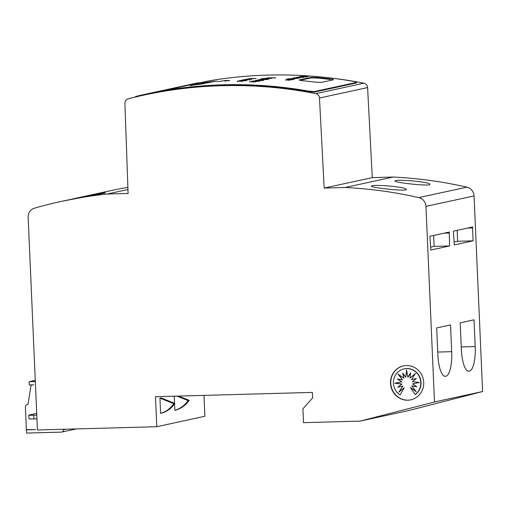 <?xml version="1.0" encoding="UTF-8"?>
<svg xmlns="http://www.w3.org/2000/svg" width="508" height="508" viewBox="0 0 508 508"><rect width="100%" height="100%" fill="white"/><g stroke="black" fill="none" stroke-linecap="round" stroke-linejoin="round"><path stroke-width="0.76" d="M36.792 415.119L33.738 415.226L33.928 418.916A6.934 0.349 177 0 1 29.013 418.84L28.823 415.15A6.934 0.349 -3 0 0 33.738 415.226M28.823 415.15A6.934 0.349 -3 0 1 29.121 415.036L36.716 413.385M36.951 418.808L33.928 418.916M323.92 77.254A462.413 441.496 -102.2 0 1 363.912 83.204A4.623 4.413 -102.2 0 1 367.589 87.573L372.275 177.622L324.168 188.068L319.481 98.019A4.623 4.413 -102.2 0 0 315.805 93.643A462.413 441.496 -102.2 0 0 143.593 95.161A462.413 441.496 -102.2 0 0 128.207 98.806A4.623 4.413 77.8 0 0 124.917 103.365L128.099 193.459L107.144 194.031A462.413 441.496 -102.2 0 0 61.582 201.339A462.413 441.496 -102.2 0 0 34.487 208.166A9.246 8.833 -102.2 0 0 28.156 217.316L37.44 429.99L156.775 426.707L155.467 396.716L312.376 392.405L312.623 397.942L302.92 408.832L303.524 422.669L360.096 421.113L434.492 401.98L482.6 391.535L474.059 195.929L425.952 206.375L434.492 401.98M429.914 236.252L430.771 250.038L449.586 245.948L449.25 232.054L429.908 236.252M472.542 227.927L472.77 226.949L453.415 231.146L454.292 244.932L473.107 240.849L472.542 227.927L467.627 228.067M324.168 188.068L345.116 187.49A462.413 441.496 77.8 0 1 418.833 197.599A9.246 8.833 77.8 0 1 425.952 206.375M423.716 382.416A17.38 16.593 -102.2 0 0 403.422 365.887A17.38 16.593 -102.2 0 0 390.893 386.391A17.38 16.593 -102.2 0 0 410.794 399.853A17.38 16.593 -102.2 0 0 423.716 382.416M383.826 188.633C376.085 187.687 371.964 186.868 371.45 186.188C370.421 183.972 407.283 186.861 406.305 189.497C406.749 190.773 394.437 189.986 383.826 188.633M372.275 177.622L393.224 177.044A462.413 441.496 77.8 0 1 466.941 187.154A9.246 8.833 77.8 0 1 474.059 195.929M393.224 177.044L345.116 187.49M407.34 183.528C417.913 184.874 430.276 185.674 429.825 184.391C430.784 181.75 393.935 178.867 394.964 181.083C395.465 181.762 399.593 182.582 407.34 183.528M127.883 187.363A462.413 441.496 -102.2 0 0 109.696 190.894L76.308 198.145C86.22 195.815 106.223 192.373 105.537 192.938L61.582 201.339M127.959 189.516L107.144 194.031M72.53 198.971L76.308 198.145M469.094 371.183L469.5 371.094A23.12 6.769 88.4 0 0 475.209 346.57L474.04 319.811L460.204 322.815L461.372 349.574A23.12 6.769 88.4 0 0 468.725 371.227A23.12 6.769 88.4 0 0 469.094 371.183L468.351 371.202M445.98 376.199A23.12 6.769 88.4 0 0 451.695 351.676L450.526 324.917L436.683 327.92L437.852 354.679A23.12 6.769 88.4 0 0 445.205 376.333A23.12 6.769 88.4 0 0 445.58 376.288L444.538 376.238M314.268 92.113L308.464 91.599L308.439 91.065L314.242 91.58L314.268 92.113L356.33 82.982L356.502 82.328L356.33 82.982M308.464 91.599A462.413 441.496 -102.2 0 0 145.275 94.793L143.593 95.161M360.096 421.113L408.203 410.674L482.6 391.535M156.775 426.707L204.889 416.262L203.975 395.383M397.815 387.223L401.796 384.131L394.805 383.21L401.695 381.908L397.459 379.038L402.425 379.825L398.012 374.034L403.86 378.212L402.755 373.094L405.797 377.304L406.546 370.034L407.93 377.247L410.597 372.878L409.937 378.041L415.404 373.558L411.512 379.578L416.395 378.517L412.42 381.61L419.405 382.53L412.515 383.838L416.75 386.702L411.791 385.915L416.198 391.706L410.35 387.534L415.214 394.519A14.294 13.652 -102.2 0 0 419.545 377.184A14.294 13.652 -102.2 0 0 404.076 368.903A14.294 13.652 -102.2 0 0 393.598 380.327A14.294 13.652 -102.2 0 0 400.031 394.938L404.279 387.699L398.805 392.189L402.698 386.163L397.815 387.223L401.796 384.131M402.063 384.073L395.097 383.153M397.923 379.114L401.695 381.908M398.697 374.523L402.425 379.825M403.155 373.653L403.86 378.212M406.718 370.923L405.797 377.304M410.534 373.361L407.93 377.247M415.182 373.901L409.937 378.041M419.379 382.53L412.515 383.838M416.56 386.575L411.791 385.915M415.779 391.16L410.35 387.534M404.209 368.871A14.294 13.652 -102.2 0 1 404.343 368.84A14.294 13.652 -102.2 0 1 419.811 377.126A14.294 13.652 -102.2 0 1 415.487 394.462L415.214 394.519M404.279 387.699L400.031 394.938M399.301 391.782L402.698 386.163M402.971 386.105L398.082 387.166M403.555 365.862A17.38 16.593 -102.2 0 0 391.16 386.334A17.38 16.593 -102.2 0 0 410.928 399.828M176.905 396.132L188.036 400.552L189.109 400.317A25.432 24.282 77.8 0 1 175.927 410.051L174.847 410.286L174.568 403.847M174.542 403.282L174.238 396.202M173.787 403.644L174.866 403.409A25.432 24.282 -102.2 0 1 161.677 413.144L160.604 413.372A25.432 24.282 -102.2 0 0 173.787 403.644L159.937 398.139L160.604 413.372M159.937 398.139L161.017 397.91L174.866 403.409M430.651 247.129L434.118 246.374L433.642 235.439M434.118 246.374L449.586 245.948M454.165 242.024L457.632 241.268L457.156 230.334M457.632 241.268L473.107 240.849M28.035 404.247L27.464 404.374A2.775 2.648 -102.2 0 1 28.023 404.317L31.077 385.134L32.296 384.874M31.077 385.134L33.718 384.829L29.299 384.956L29.159 381.724L35.274 380.397M27.464 404.374A2.775 2.648 -102.2 0 0 25.4 407.156L26.378 429.603L35.674 429.584L26.391 429.838L26.53 433.064L61.449 432.105A2.311 2.21 77.8 0 0 63.557 429.736L63.538 429.273M35.325 381.552L29.159 381.724M27.61 429.571L26.391 429.838M178.46 396.088L189.109 400.317M188.036 400.552A25.432 24.282 77.8 0 1 174.847 410.286M246.786 79.934L242.608 80.093L246.786 79.934L246.875 80.416M242.614 80.169L242.608 80.543M247.758 79.121L249.111 78.994L247.764 79.172M247.237 79.184L247.65 79.019M245.44 79.623L246.793 79.496L245.447 79.68M244.919 79.686L245.332 79.521M298.044 77.832L297.275 77.8L298.05 77.902M299.098 77.603L298.329 77.572L299.104 77.673M239.795 81.21L241.573 81.109L239.795 81.255M305.829 76.473L302.393 76.403L305.295 76.67M302.4 76.505L302.939 76.289M255.092 81.439L252.559 81.413L255.34 81.477L255.359 81.94M251.86 81.94L251.841 81.483L252.559 81.413M251.809 78.823L255.073 78.55L251.949 78.67M243.516 80.55L240.17 80.639L243.319 80.677M258.699 80.696L257.645 80.702L258.699 80.772M261.322 80.086L258.312 80.162L260.858 80.27M258.318 80.264L258.788 80.061M263.849 79.731L264.23 79.489A461.95 441.052 77.8 0 1 266.408 79.527L264.02 79.534M266.084 79.096L265.036 79.102L266.09 79.172M267.957 78.67L264.986 78.74L267.519 78.867M264.992 78.835L265.405 78.645M292.932 78.943L292.163 78.911L292.938 79.007M292.005 79.121L289.75 79.064L291.687 79.261M289.757 79.153L290.087 79M288.08 79.997L287.318 79.959L288.087 80.061M247.155 80.01L242.468 80.016L247.625 79.921M241.973 80.15L242.475 80.169M249.885 78.969L245.942 79.235L249.784 79.007M247.561 79.292L250.939 79.191L247.561 79.292M247.567 79.47L243.624 79.737L247.466 79.508M247.663 79.813L243.084 79.851L247.663 79.762M291.122 78.55L291.122 78.473A461.95 441.052 77.8 0 1 295.18 78.734L294.938 78.784A461.95 441.052 -102.2 0 0 294.361 78.746L292.113 78.607A461.95 441.052 -102.2 0 0 290.862 78.53L291.122 78.473M296.056 78.105A461.95 441.052 -102.2 0 0 293.535 77.953L293.795 77.895A461.95 441.052 77.8 0 1 295.866 78.022L297.288 78.067L296.012 77.927A461.95 441.052 -102.2 0 0 294.17 77.813L294.43 77.756A461.95 441.052 77.8 0 1 298.488 78.01L298.247 78.067A461.95 441.052 -102.2 0 0 297.65 78.022L296.056 78.105M297.656 78.168L298.018 78.143M295.827 77.768L299.263 77.87L295.789 77.66L295.789 78.13M296.882 77.54L300.317 77.641L296.843 77.432L296.843 77.902M237.255 81.147L242.316 81.09L237.261 81.293M307.08 76.613L301.498 76.41L306.108 76.397L307.08 76.556L307.137 77.045M301.498 76.41L301.111 76.308M300.184 77.248L300.177 77.083A461.95 441.052 77.8 0 1 301.123 77.14L300.533 77.267A461.95 441.052 -102.2 0 0 298.298 77.133L301.619 76.981L303.867 77.235L302.99 77.381L299.155 77.108A461.95 441.052 77.8 0 1 299.866 77.153L300.177 77.083M297.294 77.21L297.288 77.14A461.95 441.052 77.8 0 1 301.346 77.394L301.104 77.445A461.95 441.052 -102.2 0 0 300.526 77.407L298.279 77.267A461.95 441.052 -102.2 0 0 297.028 77.191L297.288 77.14M213.258 81.667A461.95 441.052 -102.2 0 0 202.489 83.033L203.143 82.893A461.95 441.052 77.8 0 1 213.9 81.528L213.258 81.667M288.163 79.191L288.163 79.121A461.95 441.052 77.8 0 1 293.764 79.483L293.503 79.54A461.95 441.052 -102.2 0 0 287.903 79.178L288.163 79.121M295.935 78.575L295.923 78.302A461.95 441.052 77.8 0 1 296.907 78.372L295.961 78.575A461.95 441.052 -102.2 0 0 294.97 78.511L295.923 78.302M294.234 78.461L294.221 78.194A461.95 441.052 77.8 0 1 295.212 78.257L294.265 78.461A461.95 441.052 -102.2 0 0 293.275 78.403L294.221 78.194M305.06 77.032A461.95 441.052 -102.2 0 0 304.108 76.962L304.508 76.873A461.95 441.052 -102.2 0 0 299.853 76.581L300.133 76.517A461.95 441.052 77.8 0 1 304.787 76.816L305.187 76.727A461.95 441.052 77.8 0 1 306.134 76.797L305.06 77.032M302.476 76.086L306.673 76.117A461.95 441.052 -102.2 0 0 303.022 75.895L303.276 75.838A461.95 441.052 77.8 0 1 308.883 76.2L304.317 76.13A461.95 441.052 77.8 0 1 308.058 76.378L307.804 76.435A461.95 441.052 -102.2 0 0 302.203 76.073L302.476 76.01M213.601 81.413L215.201 81.064L215.221 81.528M214.878 81.261L205.67 82.442L213.601 81.375M217.195 80.804L216.878 80.905M205.397 82.461L205.886 82.41M210.401 82.283L210.388 82.093A461.95 441.052 77.8 0 1 212.312 81.871L209.048 82.575A461.95 441.052 -102.2 0 0 207.124 82.798L208.394 82.525A461.95 441.052 -102.2 0 0 208.388 82.525L208.388 82.525A461.95 441.052 -102.2 0 0 199.574 83.668L200.247 83.522A461.95 441.052 77.8 0 1 209.055 82.385L210.388 82.093M208.045 82.798L200.793 83.744A461.95 441.052 -102.2 0 0 198.577 84.036L196.209 84.55A461.95 441.052 -102.2 0 0 194.278 84.817L197.32 84.157A461.95 441.052 77.8 0 1 208.045 82.798M204.051 83.661L203.391 83.807A461.95 441.052 -102.2 0 0 194.551 84.912L190.246 85.693L193.288 85.033A461.95 441.052 77.8 0 1 204.051 83.661M257.239 81.324A461.95 441.052 -102.2 0 0 256.064 81.305L256.305 81.255A461.95 441.052 -102.2 0 0 254.064 81.229L251.797 81.217L254.235 81.153A461.95 441.052 77.8 0 1 256.667 81.178L256.832 81.14A461.95 441.052 77.8 0 1 258.007 81.159L257.842 81.191A461.95 441.052 77.8 0 1 258.947 81.217L259.448 81.305A461.95 441.052 -102.2 0 0 257.48 81.274L257.239 81.324M256.502 81.515L251.377 81.382L256.597 81.471M251.009 81.572L251.39 81.591M249.847 81.75L249.841 81.667A461.95 441.052 77.8 0 1 255.41 81.724L255.079 81.794A461.95 441.052 -102.2 0 0 254.286 81.782L251.206 81.756A461.95 441.052 -102.2 0 0 249.485 81.744L249.841 81.667M217.716 81.693L225.12 80.55L229.813 80.486L224.796 81.096L229.413 80.512L224.866 80.594L217.716 81.693M216.046 81.718L216.364 81.75M251.295 78.816L248.825 78.607L256.108 78.486L251.295 78.816M175.978 87.973L175.965 87.687A461.95 441.052 77.8 0 1 184.741 86.074L162.839 90.824L162.858 91.294A461.486 440.614 77.8 0 0 154.076 92.907L154.057 92.443L175.965 87.687M314.242 91.58L356.305 82.448C356.845 82.213 355.81 81.845 353.187 81.35A461.95 441.052 -102.2 0 0 207.588 81.115L185.68 85.865A461.95 441.052 -102.2 0 0 176.905 87.484L198.806 82.728A461.95 441.052 -102.2 0 0 190.075 84.525L145.326 94.24A461.95 441.052 -102.2 0 0 138.716 95.733L138.735 96.241M243.402 80.22L241.332 80.385L245.364 80.404L240.087 80.505L243.402 80.264M241.256 80.474L240.621 80.404M240.163 80.899L243.548 80.797L240.163 80.899M239.097 80.734L246.151 80.651L239.617 80.797M258.858 81.001L253.041 80.943L258.572 81.045M255.657 80.753L260.369 80.677L255.613 80.759M260.033 80.721L260.369 80.677M261.004 80.505A461.95 441.052 -102.2 0 0 259.829 80.493L260.077 80.435A461.95 441.052 -102.2 0 0 257.829 80.41L255.562 80.397L258.007 80.334A461.95 441.052 77.8 0 1 260.433 80.359L260.598 80.321A461.95 441.052 77.8 0 1 261.772 80.34L261.607 80.378A461.95 441.052 77.8 0 1 262.712 80.397L263.214 80.493A461.95 441.052 -102.2 0 0 261.252 80.454L261.004 80.505M256.68 80.429L256.673 80.905M262.731 80.162L257.607 80.029L262.827 80.118M257.239 80.22L257.62 80.239M258.68 79.826L258.68 79.75A461.95 441.052 77.8 0 1 264.249 79.8L263.912 79.877A461.95 441.052 -102.2 0 0 263.125 79.864L260.039 79.839A461.95 441.052 -102.2 0 0 258.324 79.826L258.68 79.75M260.407 79.458L260.401 79.375A461.95 441.052 77.8 0 1 268.084 79.47L262.922 79.477A461.95 441.052 -102.2 0 0 260.026 79.458L260.401 79.375M263.049 79.146L267.754 79.07L262.998 79.026M267.424 79.115L267.754 79.07M263.658 78.55L262.458 78.683L263.379 78.746A461.95 441.052 77.8 0 1 264.192 78.753L268.053 78.797A461.95 441.052 77.8 0 1 268.834 78.81L268.497 78.88A461.95 441.052 -102.2 0 0 263.5 78.829L261.169 78.753L263.658 78.575M269.05 78.759L269.373 78.721M264.192 78.835L263.696 78.708M290.716 78.88L294.151 78.981L290.678 78.765L290.678 79.242M293.383 79.121L293.141 79.172A461.95 441.052 -102.2 0 0 292.544 79.134L289.566 78.95A461.95 441.052 -102.2 0 0 287.522 78.835L287.782 78.778A461.95 441.052 77.8 0 1 293.383 79.121M290.589 79.489L289.738 79.515A461.95 441.052 77.8 0 1 289.846 79.521L290.601 79.623M290.309 79.813L286.074 79.546L290.106 79.839M265.201 78.416L265.201 78.334A461.95 441.052 77.8 0 1 270.77 78.391L270.434 78.461A461.95 441.052 -102.2 0 0 269.646 78.448L266.56 78.422A461.95 441.052 -102.2 0 0 264.839 78.41L265.201 78.334M271.126 78.308A461.95 441.052 -102.2 0 0 265.557 78.257L265.887 78.188A461.95 441.052 77.8 0 1 266.719 78.188L268.827 78.003A461.95 441.052 77.8 0 1 272.351 78.041L271.996 78.124A461.95 441.052 -102.2 0 0 269.437 78.086L267.202 78.118L269.132 78.2A461.95 441.052 77.8 0 1 271.482 78.232L271.126 78.308M267.71 77.876L275.781 77.768L267.576 77.851M285.871 79.927L289.3 80.035L285.833 79.82M162.846 91.008L154.076 92.907M311.125 77.362L316.916 77.47A461.95 441.052 77.8 0 1 330.251 78.95C332.867 79.318 333.902 79.61 333.362 79.832L321.266 82.455L315.474 82.163A461.95 441.052 -102.2 0 0 302.133 80.677L299.034 79.991L311.125 77.362L311.15 77.902L316.935 78.01A462.413 441.496 77.8 0 1 330.276 79.489L330.251 78.95M299.752 80.378L311.15 77.902M308.439 91.065A461.95 441.052 -102.2 0 0 162.839 90.824M135.68 96.488L138.716 95.733M154.057 92.443A461.95 441.052 -102.2 0 0 145.326 94.24M466.941 187.154L418.833 197.599M367.589 87.573L319.481 98.019M363.912 83.204L315.805 93.643M449.021 233.032L444.113 233.166M444.837 376.307L445.58 376.288M437.737 352.057L451.695 351.676M461.258 346.951L475.209 346.57M468.059 371.132L469.5 371.094M63.557 429.736L66.034 429.203M316.935 78.01L316.916 77.47M76.302 428.917L61.836 432.06M249.117 79L249.136 79.458M247.155 79.089L247.174 79.553M246.799 79.502L246.818 79.959M244.837 79.591L244.856 80.054M298.45 77.807L298.469 78.27M299.504 77.578L299.523 78.041M241.624 81.09L241.643 81.547M306.089 76.543L306.108 77.006M302.127 76.34L302.146 76.803M251.778 78.727L251.797 79.191M239.751 80.696L239.776 81.159M243.942 80.575L243.961 81.039M259.251 80.645L259.271 81.109M261.569 80.124L261.588 80.588M258.07 80.131L258.089 80.588M263.836 79.597L263.855 80.054M266.643 79.045L266.662 79.508M268.192 78.708L268.211 79.172M264.751 78.702L264.77 79.165M293.338 78.918L293.357 79.381M292.176 79.159L292.195 79.623M289.579 79.026L289.598 79.489M289.033 79.413L289.058 79.877M287.934 79.356L287.96 79.82M288.487 79.972L288.506 80.435M251.32 78.975L251.346 79.432M249.574 79.546L249.555 79.083M249.688 79.312L249.707 79.769M249.003 79.477L249.028 79.94M247.256 80.048L247.237 79.585M249.587 79.756L249.606 80.22M293.897 78.759L293.916 79.223M297.313 78.054L297.332 78.518M237.426 81.21L237.446 81.667M298.945 77.032L298.964 77.495M302.914 77.229L302.933 77.692M300.063 77.419L300.082 77.883M205.251 82.448L205.27 82.912M207.105 82.188L207.124 82.652M252.882 81.261L252.901 81.718M253.644 81.82L253.67 82.283M241.281 80.372L241.3 80.835M242.291 80.912L242.316 81.375M254.191 80.969L254.21 81.432M257.734 80.969L257.753 81.432M255.575 80.645L255.594 81.109M262.484 79.902L262.503 80.366M262.966 79.045L262.985 79.502M262.376 78.715L262.395 79.172M290.627 79.502L290.652 79.966M289.712 79.483L289.731 79.94M291.497 79.534L291.516 79.997M286.906 79.616L286.925 80.073M289.49 79.743L289.509 80.207M269.005 78.486L269.024 78.95M267.164 78.137L267.183 78.6M267.538 77.826L267.557 78.289M274.472 77.794L274.498 78.257M268.929 77.8L268.948 78.264M285.807 79.832L285.826 80.296M135.496 97.003L135.477 96.526"/></g></svg>
